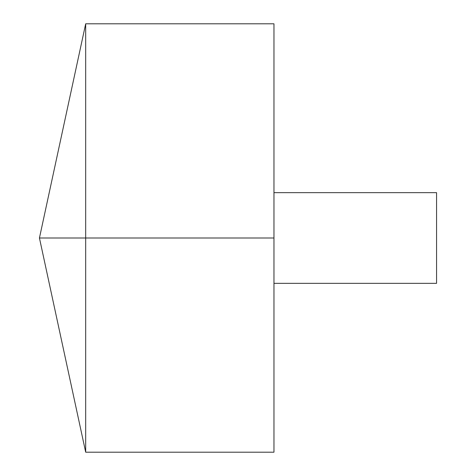 <?xml version="1.0" encoding="UTF-8"?>
<svg xmlns="http://www.w3.org/2000/svg" width="476" height="476" viewBox="0 0 476 476"><rect width="100%" height="100%" fill="white"/><g stroke="black" fill="none" stroke-linecap="round" stroke-linejoin="round"><path stroke-width="0.71" d="M85.686 452.2L39.437 238L85.686 23.8L85.686 452.2L273.962 452.2L273.962 23.8L85.686 23.8M273.962 192.661L436.563 192.661L436.563 283.339L273.962 283.339M273.962 238L39.437 238L273.962 238"/></g></svg>
